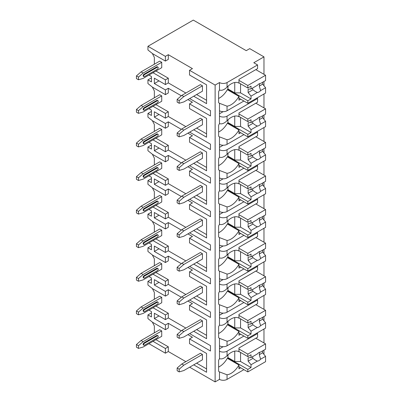 <?xml version="1.0" encoding="UTF-8"?>
<svg xmlns="http://www.w3.org/2000/svg" width="402" height="402" viewBox="0 0 402 402"><rect width="100%" height="100%" fill="white"/><g stroke="black" fill="none" stroke-linecap="round" stroke-linejoin="round"><path stroke-width="0.6" d="M189.643 367.192L215.12 381.9L219.482 379.382A5.347 3.085 0 0 0 227.04 379.382L243.908 369.644M263.591 353.916L263.973 353.695L263.973 350.117M148.936 343.69L165.393 353.192L168.302 351.514L185.865 361.654M192.437 68.621L189.528 70.3L215.12 85.073L219.482 82.556A5.347 3.085 0 0 0 227.04 82.556L257.571 64.928L253.793 62.742L263.973 56.868L249.722 48.642L246.235 50.657L193.307 20.1L147.946 46.29L165.393 56.365L168.302 54.687L192.437 68.621M193.714 96.219L206.568 103.641L206.568 84.837L189.528 74.998L189.528 70.3M187.9 99.575L192.437 102.198L189.528 103.877L210.467 115.962L210.467 110.59L189.643 98.57M193.714 129.796L206.568 137.218L206.568 118.414L189.528 108.575L189.528 103.877M187.9 133.157L192.437 135.775L189.528 137.454L210.467 149.544L210.467 144.167L189.643 132.147M193.714 163.378L206.568 170.795L206.568 151.991L189.528 142.152L189.528 137.454M187.9 166.735L192.437 169.353L189.528 171.031L210.467 183.121L210.467 177.749L189.643 165.724M193.714 196.955L206.568 204.372L206.568 185.568L189.528 175.734L189.528 171.031M187.9 200.312L192.437 202.93L189.528 204.608L210.467 216.698L210.467 211.326L189.643 199.302M193.714 230.532L206.568 237.954L206.568 219.15L189.528 209.311L189.528 204.608M187.9 233.889L192.437 236.507L189.528 238.185L210.467 250.275L210.467 244.903L189.643 232.884M193.714 264.109L206.568 271.531L206.568 252.727L189.528 242.888L189.528 238.185M187.9 267.466L192.437 270.084L189.528 271.767L210.467 283.852L210.467 278.48L189.643 266.461M193.714 297.686L206.568 305.108L206.568 286.304L189.528 276.465L189.528 271.767M187.9 301.043L192.437 303.666L189.528 305.344L210.467 317.429L210.467 312.058L189.643 300.038M193.714 331.263L206.568 338.685L206.568 319.881L189.528 310.042L189.528 305.344M187.9 334.625L192.437 337.243L189.528 338.921L210.467 351.006L210.467 345.635L189.643 333.615M193.714 364.84L206.568 372.262L206.568 353.458L189.528 343.62L189.528 338.921M147.946 46.29L147.946 49.984L152.599 53.677L165.393 61.064L168.302 59.385L168.302 54.687M215.12 381.9L215.12 85.073M185.865 328.077L168.302 317.937L165.393 319.615L154.343 313.233L154.343 318.605L158.996 315.922M181.327 330.826L168.302 323.308L165.393 324.987L154.343 318.605M185.865 93.028L168.302 82.892L168.302 78.189L155.911 71.038M153.735 64.571L154.343 64.089L154.343 57.37L152.353 53.481M206.568 84.837L206.568 100.284L196.623 94.54M202.437 85.812L200.402 84.636L181.794 95.38L183.83 96.555L202.437 85.812L202.437 91.184L183.83 101.927L179.176 103.269L179.176 100.585L177.141 99.41L181.794 95.38M138.464 79.767L143.117 78.425L161.73 67.682L161.73 62.305L159.694 61.134L141.082 71.878L136.429 75.908L136.429 78.591L138.464 79.767L138.464 77.078L136.429 75.908M185.865 126.61L168.302 116.469L168.302 111.766L155.911 104.615M153.735 98.148L154.343 97.666L154.343 90.947L152.353 87.058M151.433 77.852L147.946 79.867L147.946 83.561L152.599 87.254L165.393 94.641L168.302 92.962L168.302 88.264L181.327 95.782M206.568 118.414L206.568 133.861L196.623 128.117M202.437 119.389L200.402 118.213L181.794 128.957L183.83 130.132L202.437 119.389L202.437 124.761L183.83 135.504L179.176 136.851L179.176 134.162L177.141 132.987L181.794 128.957M138.464 113.344L143.117 112.002L161.73 101.259L161.73 95.887L159.694 94.711L141.082 105.455L136.429 109.485L136.429 112.168L138.464 113.344L138.464 110.661L136.429 109.485M185.865 160.187L168.302 150.047L168.302 145.343L155.911 138.193M153.735 131.725L154.343 131.243L154.343 124.525L152.353 120.635M151.433 111.429L147.946 113.444L147.946 117.138L152.599 120.831L165.393 128.218L168.302 126.54L168.302 121.841L181.327 129.364M206.568 151.991L206.568 167.438L196.623 161.694M202.437 152.966L200.402 151.79L181.794 162.539L183.83 163.709L202.437 152.966L202.437 158.338L183.83 169.086L179.176 170.428L179.176 167.74L177.141 166.564L181.794 162.539M138.464 146.921L143.117 145.579L161.73 134.836L161.73 129.464L159.694 128.288L141.082 139.032L136.429 143.062L136.429 145.745L138.464 146.921L138.464 144.238L136.429 143.062M185.865 193.764L168.302 183.624L168.302 178.92L155.911 171.77M153.735 165.302L154.343 164.82L154.343 158.107L152.353 154.217M151.433 145.011L147.946 147.021L147.946 150.715L152.599 154.413L165.393 161.8L168.302 160.117L168.302 155.418L181.327 162.941M206.568 185.568L206.568 201.015L196.623 195.277M202.437 186.543L200.402 185.367L181.794 196.116L183.83 197.292L202.437 186.543L202.437 191.915L183.83 202.663L179.176 204.005L179.176 201.317L177.141 200.146L181.794 196.116M138.464 180.503L143.117 179.156L161.73 168.413L161.73 163.041L159.694 161.865L141.082 172.609L136.429 176.639L136.429 179.327L138.464 180.503L138.464 177.815L136.429 176.639M185.865 227.341L168.302 217.201L168.302 212.502L155.911 205.347M153.735 198.884L154.343 198.397L154.343 191.684L152.353 187.794M151.433 178.588L147.946 180.604L147.946 184.297L152.599 187.99L165.393 195.377L168.302 193.699L168.302 188.995L181.327 196.518M206.568 219.15L206.568 234.592L196.623 228.854M202.437 220.12L200.402 218.949L181.794 229.693L183.83 230.869L202.437 220.12L202.437 225.497L183.83 236.24L179.176 237.582L179.176 234.899L177.141 233.723L181.794 229.693M138.464 214.08L143.117 212.733L161.73 201.99L161.73 196.618L159.694 195.442L141.082 206.186L136.429 210.216L136.429 212.904L138.464 214.08L138.464 211.392L136.429 210.216M185.865 260.918L168.302 250.778L168.302 246.079L155.911 238.924M153.735 232.462L154.343 231.974L154.343 225.261L152.353 221.371M151.433 212.166L147.946 214.181L147.946 217.874L152.599 221.567L165.393 228.954L168.302 227.276L168.302 222.572L181.327 230.095M206.568 252.727L206.568 268.174L196.623 262.431M202.437 253.702L200.402 252.526L181.794 263.27L183.83 264.446L202.437 253.702L202.437 259.074L183.83 269.817L179.176 271.159L179.176 268.476L177.141 267.3L181.794 263.27M138.464 247.657L143.117 246.315L161.73 235.567L161.73 230.195L159.694 229.019L141.082 239.768L136.429 243.793L136.429 246.481L138.464 247.657L138.464 244.969L136.429 243.793M185.865 294.495L168.302 284.355L168.302 279.656L155.911 272.506M153.735 266.039L154.343 265.551L154.343 258.838L152.353 254.948M151.433 245.743L147.946 247.758L147.946 251.451L152.599 255.144L165.393 262.531L168.302 260.853L168.302 256.149L181.327 263.672M206.568 286.304L206.568 301.751L196.623 296.008M202.437 287.279L200.402 286.103L181.794 296.847L183.83 298.023L202.437 287.279L202.437 292.651L183.83 303.394L179.176 304.736L179.176 302.053L177.141 300.877L181.794 296.847M138.464 281.234L143.117 279.892L161.73 269.144L161.73 263.772L159.694 262.596L141.082 273.345L136.429 277.375L136.429 280.058L138.464 281.234L138.464 278.546L136.429 277.375M168.302 317.937L168.302 313.233L155.911 306.083M153.735 299.616L154.343 299.133L154.343 292.415L152.353 288.525M151.433 279.32L147.946 281.335L147.946 285.028L152.599 288.721L165.393 296.108L168.302 294.43L168.302 289.731L181.327 297.249M206.568 319.881L206.568 335.328L196.623 329.585M202.437 320.856L200.402 319.68L181.794 330.424L183.83 331.6L202.437 320.856L202.437 326.228L183.83 336.971L179.176 338.318L179.176 335.63L177.141 334.454L181.794 330.424M138.464 314.811L143.117 313.47L161.73 302.726L161.73 297.349L159.694 296.179L141.082 306.922L136.429 310.952L136.429 313.635L138.464 314.811L138.464 312.128L136.429 310.952M206.568 353.458L206.568 368.905L196.623 363.162M168.302 351.514L168.302 346.81L155.911 339.66M153.735 333.193L154.343 332.71L154.343 325.992L152.353 322.102M151.433 312.897L147.946 314.912L147.946 318.605L152.599 322.298L165.393 329.685L168.302 328.007L168.302 323.308M202.437 354.433L200.402 353.257L181.794 364.001L183.83 365.177L202.437 354.433L202.437 359.805L183.83 370.549L179.176 371.895L179.176 369.207L177.141 368.031L181.794 364.001M138.464 348.388L143.117 347.047L161.73 336.303L161.73 330.931L159.694 329.756L141.082 340.499L136.429 344.529L136.429 347.212L138.464 348.388L138.464 345.705L136.429 344.529M183.83 96.555L179.176 100.585M177.141 99.41L177.141 102.098L179.176 103.269M138.464 77.078L143.117 73.053L141.082 71.878M143.117 73.053L161.73 62.305M144.574 74.561L157.368 67.174A1.236 0.714 -60 0 1 157.986 67.114L157.403 66.777A1.236 0.714 120 0 0 156.785 66.838L143.991 74.229A1.236 0.714 120 0 0 143.182 75.315A1.236 0.714 120 0 0 143.373 76.305L143.956 76.636A1.236 0.714 -60 0 1 143.765 75.651A1.236 0.714 -60 0 1 144.574 74.561L143.991 74.229M157.986 67.114A1.236 0.714 -60 0 1 158.172 68.104A1.236 0.714 -60 0 1 157.368 69.189L144.574 76.576A1.236 0.714 -60 0 1 143.956 76.636M183.83 130.132L179.176 134.162M177.141 132.987L177.141 135.675L179.176 136.851M138.464 110.661L143.117 106.63L141.082 105.455M143.117 106.63L161.73 95.887M144.574 108.138L157.368 100.751A1.236 0.714 -60 0 1 157.986 100.691L157.403 100.354A1.236 0.714 120 0 0 156.785 100.42L143.991 107.806A1.236 0.714 120 0 0 143.182 108.892A1.236 0.714 120 0 0 143.373 109.882L143.956 110.218A1.236 0.714 -60 0 1 143.765 109.228A1.236 0.714 -60 0 1 144.574 108.138L143.991 107.806M157.986 100.691A1.236 0.714 -60 0 1 158.172 101.681A1.236 0.714 -60 0 1 157.368 102.766L144.574 110.153A1.236 0.714 -60 0 1 143.956 110.218M183.83 163.709L179.176 167.74M177.141 166.564L177.141 169.252L179.176 170.428M138.464 144.238L143.117 140.208L141.082 139.032M143.117 140.208L161.73 129.464M144.574 141.72L157.368 134.333A1.236 0.714 -60 0 1 157.986 134.268L157.403 133.936A1.236 0.714 120 0 0 156.785 133.997L143.991 141.383A1.236 0.714 120 0 0 143.182 142.469A1.236 0.714 120 0 0 143.373 143.459L143.956 143.795A1.236 0.714 -60 0 1 143.765 142.805A1.236 0.714 -60 0 1 144.574 141.72L143.991 141.383M157.986 134.268A1.236 0.714 -60 0 1 158.172 135.258A1.236 0.714 -60 0 1 157.368 136.348L144.574 143.735A1.236 0.714 -60 0 1 143.956 143.795M183.83 197.292L179.176 201.317M177.141 200.146L177.141 202.829L179.176 204.005M138.464 177.815L143.117 173.785L141.082 172.609M143.117 173.785L161.73 163.041M144.574 175.297L157.368 167.91A1.236 0.714 -60 0 1 157.986 167.85L157.403 167.513A1.236 0.714 120 0 0 156.785 167.574L143.991 174.96A1.236 0.714 120 0 0 143.182 176.046A1.236 0.714 120 0 0 143.373 177.036L143.956 177.372A1.236 0.714 -60 0 1 143.765 176.383A1.236 0.714 -60 0 1 144.574 175.297L143.991 174.96M157.986 167.85A1.236 0.714 -60 0 1 158.172 168.835A1.236 0.714 -60 0 1 157.368 169.925L144.574 177.312A1.236 0.714 -60 0 1 143.956 177.372M183.83 230.869L179.176 234.899M177.141 233.723L177.141 236.406L179.176 237.582M138.464 211.392L143.117 207.362L141.082 206.186M143.117 207.362L161.73 196.618M144.574 208.874L157.368 201.487A1.236 0.714 -60 0 1 157.986 201.427L157.403 201.09A1.236 0.714 120 0 0 156.785 201.151L143.991 208.537A1.236 0.714 120 0 0 143.182 209.623A1.236 0.714 120 0 0 143.373 210.613L143.956 210.949A1.236 0.714 -60 0 1 143.765 209.96A1.236 0.714 -60 0 1 144.574 208.874L143.991 208.537M157.986 201.427A1.236 0.714 -60 0 1 158.172 202.412A1.236 0.714 -60 0 1 157.368 203.502L144.574 210.889A1.236 0.714 -60 0 1 143.956 210.949M183.83 264.446L179.176 268.476M177.141 267.3L177.141 269.983L179.176 271.159M138.464 244.969L143.117 240.939L141.082 239.768M143.117 240.939L161.73 230.195M144.574 242.451L157.368 235.064A1.236 0.714 -60 0 1 157.986 235.004L157.403 234.667A1.236 0.714 120 0 0 156.785 234.728L143.991 242.115A1.236 0.714 120 0 0 143.182 243.205A1.236 0.714 120 0 0 143.373 244.19L143.956 244.527A1.236 0.714 -60 0 1 143.765 243.537A1.236 0.714 -60 0 1 144.574 242.451L143.991 242.115M157.986 235.004A1.236 0.714 -60 0 1 158.172 235.994A1.236 0.714 -60 0 1 157.368 237.079L144.574 244.466A1.236 0.714 -60 0 1 143.956 244.527M183.83 298.023L179.176 302.053M177.141 300.877L177.141 303.565L179.176 304.736M138.464 278.546L143.117 274.521L141.082 273.345M143.117 274.521L161.73 263.772M144.574 276.028L157.368 268.642A1.236 0.714 -60 0 1 157.986 268.581L157.403 268.245A1.236 0.714 120 0 0 156.785 268.305L143.991 275.692A1.236 0.714 120 0 0 143.182 276.782A1.236 0.714 120 0 0 143.373 277.772L143.956 278.104A1.236 0.714 -60 0 1 143.765 277.119A1.236 0.714 -60 0 1 144.574 276.028L143.991 275.692M157.986 268.581A1.236 0.714 -60 0 1 158.172 269.571A1.236 0.714 -60 0 1 157.368 270.657L144.574 278.043A1.236 0.714 -60 0 1 143.956 278.104M183.83 331.6L179.176 335.63M177.141 334.454L177.141 337.142L179.176 338.318M138.464 312.128L143.117 308.098L141.082 306.922M143.117 308.098L161.73 297.349M144.574 309.605L157.368 302.219A1.236 0.714 -60 0 1 157.986 302.158L157.403 301.822A1.236 0.714 120 0 0 156.785 301.887L143.991 309.274A1.236 0.714 120 0 0 143.182 310.359A1.236 0.714 120 0 0 143.373 311.349L143.956 311.681A1.236 0.714 -60 0 1 143.765 310.696A1.236 0.714 -60 0 1 144.574 309.605L143.991 309.274M157.986 302.158A1.236 0.714 -60 0 1 158.172 303.148A1.236 0.714 -60 0 1 157.368 304.234L144.574 311.62A1.236 0.714 -60 0 1 143.956 311.681M183.83 365.177L179.176 369.207M177.141 368.031L177.141 370.719L179.176 371.895M138.464 345.705L143.117 341.675L141.082 340.499M143.117 341.675L161.73 330.931M144.574 343.187L157.368 335.796A1.236 0.714 -60 0 1 157.986 335.735L157.403 335.404A1.236 0.714 120 0 0 156.785 335.464L143.991 342.851A1.236 0.714 120 0 0 143.182 343.936A1.236 0.714 120 0 0 143.373 344.926L143.956 345.263A1.236 0.714 -60 0 1 143.765 344.273A1.236 0.714 -60 0 1 144.574 343.187L143.991 342.851M157.986 335.735A1.236 0.714 -60 0 1 158.172 336.725A1.236 0.714 -60 0 1 157.368 337.811L144.574 345.197A1.236 0.714 -60 0 1 143.956 345.263M168.302 82.892L165.393 84.571L154.343 78.189L154.343 83.561L158.996 80.877M165.393 94.641L165.393 89.942L168.302 88.264M165.393 89.942L154.343 83.561M165.393 61.064L165.393 56.365M165.393 353.192L165.393 348.489L168.302 346.81M165.393 84.571L165.393 79.867L168.302 78.189M153.006 106.294L165.393 113.444L165.393 118.148L168.302 116.469M165.393 113.444L168.302 111.766M165.393 128.218L165.393 123.52L168.302 121.841M153.006 139.871L165.393 147.021L165.393 151.725L168.302 150.047M165.393 147.021L168.302 145.343M165.393 161.8L165.393 157.097L168.302 155.418M153.006 173.448L165.393 180.604L165.393 185.302L168.302 183.624M165.393 180.604L168.302 178.92M165.393 195.377L165.393 190.674L168.302 188.995M153.006 207.025L165.393 214.181L165.393 218.879L168.302 217.201M165.393 214.181L168.302 212.502M165.393 228.954L165.393 224.251L168.302 222.572M153.006 240.607L165.393 247.758L165.393 252.456L168.302 250.778M165.393 247.758L168.302 246.079M165.393 262.531L165.393 257.833L168.302 256.149M153.006 274.184L165.393 281.335L165.393 286.038L168.302 284.355M165.393 281.335L168.302 279.656M165.393 296.108L165.393 291.41L168.302 289.731M165.393 319.615L165.393 314.912L168.302 313.233M165.393 329.685L165.393 324.987M153.006 341.338L165.393 348.489M147.946 79.867L151.433 81.882L151.433 76.511L148.936 75.068M153.006 72.717L165.393 79.867M165.393 118.148L154.343 111.766L154.343 117.138L158.996 114.454M165.393 123.52L154.343 117.138M147.946 113.444L151.433 115.459L151.433 110.088L148.936 108.646M165.393 151.725L154.343 145.343L154.343 150.715L158.996 148.031M165.393 157.097L154.343 150.715M147.946 147.021L151.433 149.036L151.433 143.665L148.936 142.223M165.393 185.302L154.343 178.92L154.343 184.297L158.996 181.609M165.393 190.674L154.343 184.297M147.946 180.604L151.433 182.619L151.433 177.242L148.936 175.8M165.393 218.879L154.343 212.502L154.343 217.874L158.996 215.186M165.393 224.251L154.343 217.874M147.946 214.181L151.433 216.196L151.433 210.824L148.936 209.377M165.393 252.456L154.343 246.079L154.343 251.451L158.996 248.763M165.393 257.833L154.343 251.451M147.946 247.758L151.433 249.773L151.433 244.401L148.936 242.954M165.393 286.038L154.343 279.656L154.343 285.028L158.996 282.345M165.393 291.41L154.343 285.028M147.946 281.335L151.433 283.35L151.433 277.978L148.936 276.536M147.946 314.912L151.433 316.927L151.433 311.555L148.936 310.113M153.006 307.761L165.393 314.912M263.973 342.951L263.973 329.017M263.973 320.806L263.973 316.54M263.973 309.374L263.973 295.435M263.973 287.224L263.973 282.963M263.973 275.792L263.973 261.858M263.973 253.647L263.973 249.381M263.973 242.215L263.973 228.281M263.973 220.07L263.973 215.804M263.973 208.638L263.973 194.704M263.973 186.493L263.973 182.227M263.973 175.061L263.973 161.127M263.973 152.916L263.973 148.65M263.973 141.484L263.973 127.55M263.973 119.339L263.973 115.072M263.973 107.907L263.973 93.973M263.973 85.762L263.973 81.495M263.973 74.33L263.973 56.868M227.04 345.805L227.04 341.213L219.482 338.328L219.482 345.805A5.347 3.085 0 0 0 227.04 345.805L243.908 336.067M238.888 83.103L238.964 83.144A15.628 9.02 120 0 0 238.924 83.124A15.628 9.02 120 0 0 227.04 87.144C224.256 89.832 221.733 90.792 219.482 90.028L219.482 82.556M219.482 379.382L219.482 371.905L227.04 374.79A15.628 9.02 120 0 0 238.964 365.026L227.331 358.308A15.628 9.02 120 0 1 218.608 367.086M227.04 110.761L227.04 106.168L219.482 103.284L219.482 110.761A5.347 3.085 0 0 0 227.04 110.761L243.908 101.023M257.571 98.505L257.571 102.198L238.964 112.942L238.964 116.721A15.628 9.02 120 0 0 238.924 116.701A15.628 9.02 120 0 0 227.04 120.721C224.256 123.409 221.733 124.369 219.482 123.605L219.482 116.133A5.347 3.085 0 0 0 227.04 116.133L257.571 98.505L256.848 98.083M227.04 144.338L227.04 139.745L219.482 136.861L219.482 144.338A5.347 3.085 0 0 0 227.04 144.338L243.908 134.6M257.571 132.082L257.571 135.775L238.964 146.519L238.964 150.303A15.628 9.02 120 0 0 238.924 150.278A15.628 9.02 120 0 0 227.04 154.303C224.256 156.986 221.733 157.946 219.482 157.182L219.482 149.71A5.347 3.085 0 0 0 227.04 149.71L257.571 132.082L256.848 131.66M227.04 177.915L227.04 173.322L219.482 170.438L219.482 177.915A5.347 3.085 0 0 0 227.04 177.915L243.908 168.177M257.571 165.659L257.571 169.353L238.964 180.096L238.964 183.88A15.628 9.02 120 0 0 238.924 183.855A15.628 9.02 120 0 0 227.04 187.88C224.256 190.563 221.733 191.523 219.482 190.764L219.482 183.287A5.347 3.085 0 0 0 227.04 183.287L257.571 165.659L256.848 165.237M227.04 211.492L227.04 206.899L219.482 204.02L219.482 211.492A5.347 3.085 0 0 0 227.04 211.492L243.908 201.754M257.571 199.236L257.571 202.93L238.964 213.673L238.964 217.457A15.628 9.02 120 0 0 238.924 217.437A15.628 9.02 120 0 0 227.04 221.457C224.256 224.14 221.733 225.1 219.482 224.341L219.482 216.864A5.347 3.085 0 0 0 227.04 216.864L257.571 199.236L256.848 198.819M227.04 245.069L227.04 240.481L219.482 237.597L219.482 245.069A5.347 3.085 0 0 0 227.04 245.069L243.908 235.331M257.571 232.813L257.571 236.507L238.964 247.255L238.964 251.034A15.628 9.02 120 0 0 238.924 251.014A15.628 9.02 120 0 0 227.04 255.034C224.256 257.717 221.733 258.682 219.482 257.918L219.482 250.441A5.347 3.085 0 0 0 227.04 250.441L257.571 232.813L256.848 232.396M227.04 278.646L227.04 274.058L219.482 271.174L219.482 278.646A5.347 3.085 0 0 0 227.04 278.646L243.908 268.913M257.571 266.39L257.571 270.084L238.964 280.832L238.964 284.611A15.628 9.02 120 0 0 238.924 284.591A15.628 9.02 120 0 0 227.04 288.611C224.256 291.294 221.733 292.259 219.482 291.495L219.482 284.023A5.347 3.085 0 0 0 227.04 284.023L257.571 266.39L256.848 265.973M227.04 312.228L227.04 307.636L219.482 304.751L219.482 312.228A5.347 3.085 0 0 0 227.04 312.228L243.908 302.49M257.571 299.972L257.571 303.666L238.964 314.409L238.964 318.188A15.628 9.02 120 0 0 238.924 318.168A15.628 9.02 120 0 0 227.04 322.188C224.256 324.876 221.733 325.836 219.482 325.072L219.482 317.6A5.347 3.085 0 0 0 227.04 317.6L257.571 299.972L256.848 299.55M257.571 333.549L257.571 337.243L238.964 347.986L238.964 351.765A15.628 9.02 120 0 0 238.924 351.745A15.628 9.02 120 0 0 227.04 355.765C224.256 358.453 221.733 359.413 219.482 358.649L219.482 351.177A5.347 3.085 0 0 0 227.04 351.177L257.571 333.549L256.848 333.127M219.482 90.028A15.628 9.02 120 0 0 218.608 91.681L218.608 102.641A15.628 9.02 120 0 0 219.482 103.284M219.482 345.805L219.482 351.177M219.482 358.649A15.628 9.02 120 0 0 218.608 360.303L218.608 371.262A15.628 9.02 120 0 0 219.482 371.905M219.482 110.761L219.482 116.133M219.482 123.605A15.628 9.02 120 0 0 218.608 125.258L218.608 136.218A15.628 9.02 120 0 0 219.482 136.861M219.482 144.338L219.482 149.71M219.482 157.182A15.628 9.02 120 0 0 218.608 158.835L218.608 169.795A15.628 9.02 120 0 0 219.482 170.438M219.482 177.915L219.482 183.287M219.482 190.764A15.628 9.02 120 0 0 218.608 192.412L218.608 203.377A15.628 9.02 120 0 0 219.482 204.02M219.482 211.492L219.482 216.864M219.482 224.341A15.628 9.02 120 0 0 218.608 225.989L218.608 236.954A15.628 9.02 120 0 0 219.482 237.597M219.482 245.069L219.482 250.441M219.482 257.918A15.628 9.02 120 0 0 218.608 259.566L218.608 270.531A15.628 9.02 120 0 0 219.482 271.174M219.482 278.646L219.482 284.023M219.482 291.495A15.628 9.02 120 0 0 218.608 293.143L218.608 304.108A15.628 9.02 120 0 0 219.482 304.751M219.482 312.228L219.482 317.6M219.482 325.072A15.628 9.02 120 0 0 218.608 326.726L218.608 337.685A15.628 9.02 120 0 0 219.482 338.328M219.482 348.825L223.15 346.705M238.964 83.144L238.964 79.365L257.571 68.621L257.571 64.928M240.708 99.173L238.964 100.183L238.964 96.4L227.331 89.686A15.628 9.02 120 0 1 218.608 98.465M240.708 367.8L238.964 368.805L238.964 365.026M227.04 106.168A15.628 9.02 120 0 0 238.964 96.4M227.04 139.745A15.628 9.02 120 0 0 238.964 129.977L227.331 123.263A15.628 9.02 120 0 1 218.608 132.042M240.708 132.75L238.964 133.76L238.964 129.977M227.04 173.322A15.628 9.02 120 0 0 238.964 163.559L227.331 156.84A15.628 9.02 120 0 1 218.608 165.619M240.708 166.333L238.964 167.338L238.964 163.559M227.04 206.899A15.628 9.02 120 0 0 238.964 197.136L227.331 190.417A15.628 9.02 120 0 1 218.608 199.196M240.708 199.91L238.964 200.915L238.964 197.136M227.04 240.481A15.628 9.02 120 0 0 238.964 230.713L227.331 223.999A15.628 9.02 120 0 1 218.608 232.773M240.708 233.487L238.964 234.492L238.964 230.713M227.04 274.058A15.628 9.02 120 0 0 238.964 264.29L227.331 257.576A15.628 9.02 120 0 1 218.608 266.355M240.708 267.064L238.964 268.074L238.964 264.29M227.04 307.636A15.628 9.02 120 0 0 238.964 297.867L227.331 291.154A15.628 9.02 120 0 1 218.608 299.932M240.708 300.641L238.964 301.651L238.964 297.867M227.04 341.213A15.628 9.02 120 0 0 238.964 331.444L227.331 324.731A15.628 9.02 120 0 1 218.608 333.509M240.708 334.218L238.964 335.228L238.964 331.444M228.06 86.159L227.768 89.937M238.964 82.887L247.833 88.008L251.029 86.164L251.029 88.963L257.396 85.289A4.935 2.849 120 0 1 258.999 83.912A4.935 2.849 120 0 1 260.602 83.44L265.571 80.571L265.571 75.249L247.833 85.49L247.833 88.008M238.964 80.37L247.833 85.49M227.768 89.184L247.833 100.771L247.833 103.289L265.571 93.048L265.571 87.726L262.662 84.149L259.265 86.113A4.935 2.849 120 0 0 259.536 83.651M238.964 98.168L247.833 103.289M247.833 100.771L251.029 98.922L251.029 96.123L257.396 92.45A4.935 2.849 120 0 0 258.999 91.973A4.935 2.849 120 0 0 260.602 90.596L265.571 87.726M251.029 96.123L248.124 92.545L248.124 89.184L251.029 88.963M252.607 88.053A4.935 2.849 120 0 0 252.918 89.777L248.124 92.545M252.918 89.777L255.416 91.576L257.396 92.45M260.602 90.596L259.265 86.113M251.029 98.922L240.562 92.877L234.748 92.877L228.06 89.018M240.562 83.812L240.562 92.877M234.748 82.51L234.748 92.877M262.662 84.149L262.662 82.249M255.828 69.626L265.571 75.249M228.06 354.78L227.768 358.559M238.964 351.514L247.833 356.634L251.029 354.785L251.029 357.589L257.396 353.911A4.935 2.849 120 0 1 258.999 352.534A4.935 2.849 120 0 1 260.602 352.062L265.571 349.192L265.571 343.876L247.833 354.117L247.833 356.634M238.964 348.996L247.833 354.117M227.768 357.81L247.833 369.393L247.833 371.91L265.571 361.669L265.571 356.348L262.662 352.77L259.265 354.735A4.935 2.849 120 0 0 259.536 352.273M238.964 366.79L247.833 371.91M247.833 369.393L251.029 367.544L251.029 364.745L257.396 361.071A4.935 2.849 120 0 0 258.999 360.594A4.935 2.849 120 0 0 260.602 359.217L265.571 356.348M251.029 364.745L248.124 361.167L248.124 357.81L251.029 357.589M252.607 356.68A4.935 2.849 120 0 0 252.918 358.398L248.124 361.167M252.918 358.398L255.416 360.197L257.396 361.071M260.602 359.217L259.265 354.735M251.029 367.544L240.562 361.504L234.748 361.504L228.06 357.639M240.562 352.433L240.562 361.504M234.748 351.132L234.748 361.504M262.662 352.77L262.662 350.871M255.828 338.248L265.571 343.876M219.482 113.781L223.15 111.661M228.06 119.736L227.768 123.514M238.964 116.469L247.833 121.59L251.029 119.741L251.029 122.545L257.396 118.866A4.935 2.849 120 0 1 258.999 117.49A4.935 2.849 120 0 1 260.602 117.017L265.571 114.148L265.571 108.826L247.833 119.067L247.833 121.59M238.964 113.947L247.833 119.067M227.768 122.766L247.833 134.348L247.833 136.866L265.571 126.625L265.571 121.303L262.662 117.726L259.265 119.69A4.935 2.849 120 0 0 259.536 117.228M238.964 131.745L247.833 136.866M247.833 134.348L251.029 132.499L251.029 129.7L257.396 126.027A4.935 2.849 120 0 0 258.999 125.55A4.935 2.849 120 0 0 260.602 124.173L265.571 121.303M251.029 129.7L248.124 126.122L248.124 122.766L251.029 122.545M252.607 121.635A4.935 2.849 120 0 0 252.918 123.354L248.124 126.122M252.918 123.354L255.416 125.153L257.396 126.027M260.602 124.173L259.265 119.69M251.029 132.499L240.562 126.459L234.748 126.459L228.06 122.595M240.562 117.389L240.562 126.459M234.748 116.088L234.748 126.459M262.662 117.726L262.662 115.826M255.828 103.203L265.571 108.826M219.482 147.358L223.15 145.243M228.06 153.313L227.768 157.092M238.964 150.047L247.833 155.167L251.029 153.318L251.029 156.122L257.396 152.448A4.935 2.849 120 0 1 258.999 151.072A4.935 2.849 120 0 1 260.602 150.594L265.571 147.725L265.571 142.408L247.833 152.649L247.833 155.167M238.964 147.529L247.833 152.649M227.768 156.343L247.833 167.925L247.833 170.443L265.571 160.202L265.571 154.886L262.662 151.303L259.265 153.268A4.935 2.849 120 0 0 259.536 150.805M238.964 165.322L247.833 170.443M247.833 167.925L251.029 166.076L251.029 163.277L257.396 159.604A4.935 2.849 120 0 0 258.999 159.127A4.935 2.849 120 0 0 260.602 157.75L265.571 154.886M251.029 163.277L248.124 159.7L248.124 156.343L251.029 156.122M252.607 155.212A4.935 2.849 120 0 0 252.918 156.931L248.124 159.7M252.918 156.931L255.416 158.73L257.396 159.604M260.602 157.75L259.265 153.268M251.029 166.076L240.562 160.036L234.748 160.036L228.06 156.172M240.562 150.971L240.562 160.036M234.748 149.665L234.748 160.036M262.662 151.303L262.662 149.403M255.828 136.78L265.571 142.408M219.482 180.935L223.15 178.82M228.06 186.89L227.768 190.669M238.964 183.624L247.833 188.744L251.029 186.895L251.029 189.699L257.396 186.025A4.935 2.849 120 0 1 258.999 184.649A4.935 2.849 120 0 1 260.602 184.171L265.571 181.302L265.571 175.986L247.833 186.226L247.833 188.744M238.964 181.106L247.833 186.226M227.768 189.92L247.833 201.502L247.833 204.02L265.571 193.779L265.571 188.463L262.662 184.885L259.265 186.845A4.935 2.849 120 0 0 259.536 184.382M238.964 198.9L247.833 204.02M247.833 201.502L251.029 199.658L251.029 196.854L257.396 193.181A4.935 2.849 120 0 0 258.999 192.704A4.935 2.849 120 0 0 260.602 191.332L265.571 188.463M251.029 196.854L248.124 193.277L248.124 189.92L251.029 189.699M252.607 188.789A4.935 2.849 120 0 0 252.918 190.508L248.124 193.277M252.918 190.508L255.416 192.307L257.396 193.181M260.602 191.332L259.265 186.845M251.029 199.658L240.562 193.613L234.748 193.613L228.06 189.749M240.562 184.548L240.562 193.613M234.748 183.242L234.748 193.613M262.662 184.885L262.662 182.98M255.828 170.363L265.571 175.986M219.482 214.512L223.15 212.397M228.06 220.467L227.768 224.251M238.964 217.201L247.833 222.321L251.029 220.477L251.029 223.276L257.396 219.603A4.935 2.849 120 0 1 258.999 218.226A4.935 2.849 120 0 1 260.602 217.748L265.571 214.884L265.571 209.563L247.833 219.804L247.833 222.321M238.964 214.683L247.833 219.804M227.768 223.497L247.833 235.08L247.833 237.597L265.571 227.356L265.571 222.04L262.662 218.462L259.265 220.422A4.935 2.849 120 0 0 259.536 217.964M238.964 232.477L247.833 237.597M247.833 235.08L251.029 233.235L251.029 230.431L257.396 226.758A4.935 2.849 120 0 0 258.999 226.286A4.935 2.849 120 0 0 260.602 224.909L265.571 222.04M251.029 230.431L248.124 226.854L248.124 223.497L251.029 223.276M252.607 222.366A4.935 2.849 120 0 0 252.918 224.085L248.124 226.854M252.918 224.085L255.416 225.884L257.396 226.758M260.602 224.909L259.265 220.422M251.029 233.235L240.562 227.19L234.748 227.19L228.06 223.331M240.562 218.125L240.562 227.19M234.748 216.819L234.748 227.19M262.662 218.462L262.662 216.562M255.828 203.94L265.571 209.563M219.482 248.094L223.15 245.974M228.06 254.044L227.768 257.828M238.964 250.778L247.833 255.898L251.029 254.054L251.029 256.853L257.396 253.18A4.935 2.849 120 0 1 258.999 251.803A4.935 2.849 120 0 1 260.602 251.325L265.571 248.461L265.571 243.14L247.833 253.381L247.833 255.898M238.964 248.26L247.833 253.381M227.768 257.074L247.833 268.657L247.833 271.179L265.571 260.938L265.571 255.617L262.662 252.039L259.265 253.999A4.935 2.849 120 0 0 259.536 251.541M238.964 266.059L247.833 271.179M247.833 268.657L251.029 266.812L251.029 264.013L257.396 260.335A4.935 2.849 120 0 0 258.999 259.863A4.935 2.849 120 0 0 260.602 258.486L265.571 255.617M251.029 264.013L248.124 260.431L248.124 257.074L251.029 256.853M252.607 255.943A4.935 2.849 120 0 0 252.918 257.662L248.124 260.431M252.918 257.662L255.416 259.466L257.396 260.335M260.602 258.486L259.265 253.999M251.029 266.812L240.562 260.767L234.748 260.767L228.06 256.908M240.562 251.702L240.562 260.767M234.748 250.396L234.748 260.767M262.662 252.039L262.662 250.139M255.828 237.517L265.571 243.14M219.482 281.671L223.15 279.551M228.06 287.621L227.768 291.405M238.964 284.355L247.833 289.475L251.029 287.631L251.029 290.43L257.396 286.757A4.935 2.849 120 0 1 258.999 285.38A4.935 2.849 120 0 1 260.602 284.907L265.571 282.038L265.571 276.717L247.833 286.958L247.833 289.475M238.964 281.837L247.833 286.958M227.768 290.651L247.833 302.239L247.833 304.756L265.571 294.515L265.571 289.194L262.662 285.616L259.265 287.581A4.935 2.849 120 0 0 259.536 285.118M238.964 299.636L247.833 304.756M247.833 302.239L251.029 300.389L251.029 297.591L257.396 293.912A4.935 2.849 120 0 0 258.999 293.44A4.935 2.849 120 0 0 260.602 292.063L265.571 289.194M251.029 297.591L248.124 294.008L248.124 290.651L251.029 290.43M252.607 289.52A4.935 2.849 120 0 0 252.918 291.244L248.124 294.008M252.918 291.244L255.416 293.043L257.396 293.912M260.602 292.063L259.265 287.581M251.029 300.389L240.562 294.344L234.748 294.344L228.06 290.485M240.562 285.279L240.562 294.344M234.748 283.978L234.748 294.344M262.662 285.616L262.662 283.717M255.828 271.094L265.571 276.717M219.482 315.248L223.15 313.128M228.06 321.203L227.768 324.982M238.964 317.937L247.833 323.057L251.029 321.208L251.029 324.007L257.396 320.334A4.935 2.849 120 0 1 258.999 318.957A4.935 2.849 120 0 1 260.602 318.484L265.571 315.615L265.571 310.294L247.833 320.535L247.833 323.057M238.964 315.414L247.833 320.535M227.768 324.228L247.833 335.816L247.833 338.333L265.571 328.092L265.571 322.771L262.662 319.193L259.265 321.158A4.935 2.849 120 0 0 259.536 318.696M238.964 333.213L247.833 338.333M247.833 335.816L251.029 333.967L251.029 331.168L257.396 327.494A4.935 2.849 120 0 0 258.999 327.017A4.935 2.849 120 0 0 260.602 325.64L265.571 322.771M251.029 331.168L248.124 327.59L248.124 324.228L251.029 324.007M252.607 323.097A4.935 2.849 120 0 0 252.918 324.821L248.124 327.59M252.918 324.821L255.416 326.62L257.396 327.494M260.602 325.64L259.265 321.158M251.029 333.967L240.562 327.921L234.748 327.921L228.06 324.062M240.562 318.856L240.562 327.921M234.748 317.555L234.748 327.921M262.662 319.193L262.662 317.294M255.828 304.671L265.571 310.294M157.368 67.174L156.785 66.838M157.368 100.751L156.785 100.42M157.368 134.333L156.785 133.997M157.368 167.91L156.785 167.574M157.368 201.487L156.785 201.151M157.368 235.064L156.785 234.728M157.368 268.642L156.785 268.305M157.368 302.219L156.785 301.887M157.368 335.796L156.785 335.464M227.04 87.144L227.04 82.556M227.04 379.382L227.04 374.79M227.04 120.721L227.04 116.133M227.04 154.303L227.04 149.71M227.04 187.88L227.04 183.287M227.04 221.457L227.04 216.864M227.04 255.034L227.04 250.441M227.04 288.611L227.04 284.023M227.04 322.188L227.04 317.6M227.04 355.765L227.04 351.177"/></g></svg>
